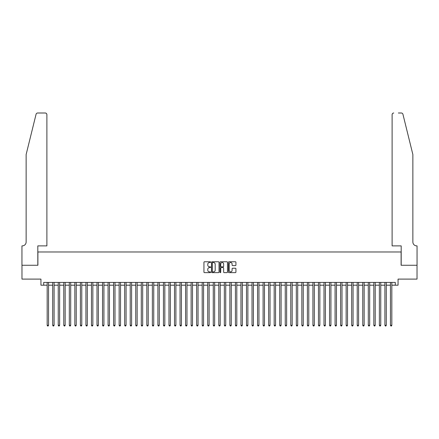 <?xml version="1.0" encoding="UTF-8"?>
<svg xmlns="http://www.w3.org/2000/svg" width="439" height="439" viewBox="0 0 439 439"><rect width="100%" height="100%" fill="white"/><g stroke="black" fill="none" stroke-linecap="round" stroke-linejoin="round"><path stroke-width="0.66" d="M210.643 262.143A0.379 0.379 0 0 0 210.259 261.765L204.486 261.765A0.543 0.543 0 0 0 203.943 262.308L203.943 272.092A0.543 0.543 0 0 0 204.486 272.635L210.259 272.635A0.379 0.379 0 0 0 210.643 272.251A0.379 0.379 0 0 0 210.259 271.873L209.513 271.873A1.74 1.74 0 0 1 207.773 270.133L207.773 269.321A1.74 1.74 0 0 1 209.513 267.581L210.259 267.581A0.379 0.379 0 0 0 210.643 267.197A0.379 0.379 0 0 0 210.259 266.819L209.513 266.819A1.74 1.74 0 0 1 207.773 265.079L207.773 264.262A1.74 1.74 0 0 1 209.513 262.527L210.259 262.527A0.379 0.379 0 0 0 210.643 262.143M235.381 265.595A0.543 0.543 0 0 0 235.924 265.052L235.924 262.308A0.543 0.543 0 0 0 235.381 261.765L228.971 261.765A0.543 0.543 0 0 0 228.428 262.308L228.428 272.092A0.543 0.543 0 0 0 228.971 272.635L235.381 272.635A0.543 0.543 0 0 0 235.924 272.092L235.924 268.772A0.543 0.543 0 0 0 235.381 268.229L232.637 268.229A0.543 0.543 0 0 0 232.094 268.772L232.094 270.419A1.454 1.454 0 0 1 230.64 271.873A1.454 1.454 0 0 1 229.185 270.419L229.185 263.976A1.454 1.454 0 0 1 230.64 262.527A1.454 1.454 0 0 1 232.094 263.976L232.094 265.052A0.543 0.543 0 0 0 232.637 265.595L235.381 265.595M43.708 285.191L43.708 282.425L395.292 282.425L395.292 285.191L398.058 285.191L398.058 279.105L417.023 279.105L417.023 265.26L401.103 265.26L401.103 251.975L37.897 251.975L37.897 265.26L21.977 265.26L21.977 279.105L40.942 279.105L40.942 285.191L47.171 285.191M219.023 262.308A0.543 0.543 0 0 0 218.479 261.765L212.07 261.765A0.543 0.543 0 0 0 211.527 262.308L211.527 272.092A0.543 0.543 0 0 0 212.07 272.635L218.479 272.635A0.543 0.543 0 0 0 219.023 272.092L219.023 262.308M220.521 261.765L226.93 261.765A0.543 0.543 0 0 1 227.473 262.308L227.473 272.092A0.543 0.543 0 0 1 226.93 272.635L224.186 272.635A0.543 0.543 0 0 1 223.643 272.092L223.643 268.125A0.543 0.543 0 0 0 223.1 267.581L221.278 267.581A0.543 0.543 0 0 0 220.735 268.125L220.735 272.251A0.379 0.379 0 0 1 220.356 272.635A0.379 0.379 0 0 1 219.977 272.251L219.977 262.308A0.543 0.543 0 0 1 220.521 261.765M48.553 285.191L52.707 285.191M54.09 285.191L58.244 285.191M59.627 285.191L63.781 285.191M65.164 285.191L69.318 285.191M70.701 285.191L74.855 285.191M76.238 285.191L80.392 285.191M81.775 285.191L85.929 285.191M87.312 285.191L91.466 285.191M92.848 285.191L97.003 285.191M98.385 285.191L102.539 285.191M103.922 285.191L108.076 285.191M109.459 285.191L113.608 285.191M114.996 285.191L119.145 285.191M120.533 285.191L124.681 285.191M126.07 285.191L130.218 285.191M131.607 285.191L135.755 285.191M137.144 285.191L141.292 285.191M142.68 285.191L146.829 285.191M148.217 285.191L152.366 285.191M153.749 285.191L157.903 285.191M159.286 285.191L163.44 285.191M164.823 285.191L168.977 285.191M170.359 285.191L174.513 285.191M175.896 285.191L180.05 285.191M181.433 285.191L185.587 285.191M186.97 285.191L191.124 285.191M192.507 285.191L196.661 285.191M198.044 285.191L202.198 285.191M203.581 285.191L207.735 285.191M209.118 285.191L213.272 285.191M214.655 285.191L218.809 285.191M220.191 285.191L224.345 285.191M225.728 285.191L229.882 285.191M231.265 285.191L235.419 285.191M236.802 285.191L240.956 285.191M242.339 285.191L246.493 285.191M247.876 285.191L252.03 285.191M253.413 285.191L257.567 285.191M258.95 285.191L263.104 285.191M264.487 285.191L268.641 285.191M270.023 285.191L274.177 285.191M275.56 285.191L279.714 285.191M281.097 285.191L285.251 285.191M286.634 285.191L290.783 285.191M292.171 285.191L296.32 285.191M297.708 285.191L301.856 285.191M303.245 285.191L307.393 285.191M308.782 285.191L312.93 285.191M314.319 285.191L318.467 285.191M319.855 285.191L324.004 285.191M325.392 285.191L329.541 285.191M330.924 285.191L335.078 285.191M336.461 285.191L340.615 285.191M341.997 285.191L346.151 285.191M347.534 285.191L351.688 285.191M353.071 285.191L357.225 285.191M358.608 285.191L362.762 285.191M364.145 285.191L368.299 285.191M369.682 285.191L373.836 285.191M375.219 285.191L379.373 285.191M380.756 285.191L384.91 285.191M386.293 285.191L390.447 285.191M391.829 285.191L395.292 285.191M212.668 262.527A0.379 0.379 0 0 0 212.284 262.906L212.284 271.494A0.379 0.379 0 0 0 212.668 271.873L213.453 271.873A1.74 1.74 0 0 0 215.192 270.133L215.192 264.262A1.74 1.74 0 0 0 213.453 262.527L212.668 262.527M223.643 264.004A1.454 1.454 0 0 0 222.189 262.549A1.454 1.454 0 0 0 220.735 264.004L220.735 266.275A0.543 0.543 0 0 0 221.278 266.819L223.1 266.819A0.543 0.543 0 0 0 223.643 266.275L223.643 264.004M48.553 282.425L48.553 325.277L47.171 325.277L47.171 282.425M48.553 325.277L48.136 326.001L47.588 326.001L47.171 325.277M36.064 114.266C36.486 113.355 36.486 113.355 36.064 114.266L26.131 154.528L26.131 242.004A3.874 3.874 0 0 1 22.252 245.884L21.95 245.884L21.95 265.26L37.814 265.26L37.814 245.884L46.891 245.884L46.891 114.661A1.663 1.663 0 0 0 45.233 112.999L37.672 112.999A1.663 1.663 0 0 0 36.064 114.266M40.635 112.999L45.233 112.999C46.232 113.108 46.786 113.663 46.891 114.661L46.891 245.884M26.131 242.004A3.874 3.874 0 0 1 22.252 245.884M409.823 142.181L402.936 114.266C402.514 113.355 402.514 113.355 402.936 114.266L412.869 154.528L412.869 242.004A3.874 3.874 0 0 0 416.748 245.884L417.05 245.884L417.05 265.26L401.186 265.26L401.186 245.884L392.109 245.884L392.109 114.661L392.109 245.884M398.365 112.999L401.328 112.999A1.663 1.663 0 0 1 402.936 114.266M393.767 112.999A1.663 1.663 0 0 0 392.109 114.661C392.214 113.663 392.768 113.108 393.767 112.999M412.869 242.004A3.874 3.874 0 0 0 416.748 245.884M54.09 282.425L54.09 325.277L52.707 325.277L52.707 282.425M54.09 325.277L53.673 326.001L53.119 326.001L52.707 325.277M59.627 282.425L59.627 325.277L58.244 325.277L58.244 282.425M59.627 325.277L59.21 326.001L58.656 326.001L58.244 325.277M65.164 282.425L65.164 325.277L63.781 325.277L63.781 282.425M65.164 325.277L64.747 326.001L64.193 326.001L63.781 325.277M70.701 282.425L70.701 325.277L69.318 325.277L69.318 282.425M70.701 325.277L70.284 326.001L69.73 326.001L69.318 325.277M76.238 282.425L76.238 325.277L74.855 325.277L74.855 282.425M76.238 325.277L75.821 326.001L75.267 326.001L74.855 325.277M81.775 282.425L81.775 325.277L80.392 325.277L80.392 282.425M81.775 325.277L81.358 326.001L80.803 326.001L80.392 325.277M87.312 282.425L87.312 325.277L85.929 325.277L85.929 282.425M87.312 325.277L86.895 326.001L86.34 326.001L85.929 325.277M92.848 282.425L92.848 325.277L91.466 325.277L91.466 282.425M92.848 325.277L92.431 326.001L91.877 326.001L91.466 325.277M98.385 282.425L98.385 325.277L97.003 325.277L97.003 282.425M98.385 325.277L97.968 326.001L97.414 326.001L97.003 325.277M103.922 282.425L103.922 325.277L102.539 325.277L102.539 282.425M103.922 325.277L103.505 326.001L102.951 326.001L102.539 325.277M109.459 282.425L109.459 325.277L108.076 325.277L108.076 282.425M109.459 325.277L109.042 326.001L108.488 326.001L108.076 325.277M114.996 282.425L114.996 325.277L113.608 325.277L113.608 282.425M114.996 325.277L114.579 326.001L114.025 326.001L113.608 325.277M120.533 282.425L120.533 325.277L119.145 325.277L119.145 282.425M120.533 325.277L120.116 326.001L119.562 326.001L119.145 325.277M126.07 282.425L126.07 325.277L124.681 325.277L124.681 282.425M126.07 325.277L125.653 326.001L125.099 326.001L124.681 325.277M131.607 282.425L131.607 325.277L130.218 325.277L130.218 282.425M131.607 325.277L131.19 326.001L130.635 326.001L130.218 325.277M137.144 282.425L137.144 325.277L135.755 325.277L135.755 282.425M137.144 325.277L136.727 326.001L136.172 326.001L135.755 325.277M142.68 282.425L142.68 325.277L141.292 325.277L141.292 282.425M142.68 325.277L142.263 326.001L141.709 326.001L141.292 325.277M148.217 282.425L148.217 325.277L146.829 325.277L146.829 282.425M148.217 325.277L147.8 326.001L147.246 326.001L146.829 325.277M153.749 282.425L153.749 325.277L152.366 325.277L152.366 282.425M153.749 325.277L153.337 326.001L152.783 326.001L152.366 325.277M159.286 282.425L159.286 325.277L157.903 325.277L157.903 282.425M159.286 325.277L158.874 326.001L158.32 326.001L157.903 325.277M164.823 282.425L164.823 325.277L163.44 325.277L163.44 282.425M164.823 325.277L164.411 326.001L163.857 326.001L163.44 325.277M170.359 282.425L170.359 325.277L168.977 325.277L168.977 282.425M170.359 325.277L169.948 326.001L169.394 326.001L168.977 325.277M175.896 282.425L175.896 325.277L174.513 325.277L174.513 282.425M175.896 325.277L175.485 326.001L174.931 326.001L174.513 325.277M181.433 282.425L181.433 325.277L180.05 325.277L180.05 282.425M181.433 325.277L181.022 326.001L180.467 326.001L180.05 325.277M186.97 282.425L186.97 325.277L185.587 325.277L185.587 282.425M186.97 325.277L186.559 326.001L186.004 326.001L185.587 325.277M192.507 282.425L192.507 325.277L191.124 325.277L191.124 282.425M192.507 325.277L192.095 326.001L191.541 326.001L191.124 325.277M198.044 282.425L198.044 325.277L196.661 325.277L196.661 282.425M198.044 325.277L197.632 326.001L197.078 326.001L196.661 325.277M203.581 282.425L203.581 325.277L202.198 325.277L202.198 282.425M203.581 325.277L203.169 326.001L202.615 326.001L202.198 325.277M209.118 282.425L209.118 325.277L207.735 325.277L207.735 282.425M209.118 325.277L208.706 326.001L208.152 326.001L207.735 325.277M214.655 282.425L214.655 325.277L213.272 325.277L213.272 282.425M214.655 325.277L214.237 326.001L213.689 326.001L213.272 325.277M220.191 282.425L220.191 325.277L218.809 325.277L218.809 282.425M220.191 325.277L219.774 326.001L219.226 326.001L218.809 325.277M225.728 282.425L225.728 325.277L224.345 325.277L224.345 282.425M225.728 325.277L225.311 326.001L224.763 326.001L224.345 325.277M231.265 282.425L231.265 325.277L229.882 325.277L229.882 282.425M231.265 325.277L230.848 326.001L230.294 326.001L229.882 325.277M236.802 282.425L236.802 325.277L235.419 325.277L235.419 282.425M236.802 325.277L236.385 326.001L235.831 326.001L235.419 325.277M242.339 282.425L242.339 325.277L240.956 325.277L240.956 282.425M242.339 325.277L241.922 326.001L241.368 326.001L240.956 325.277M247.876 282.425L247.876 325.277L246.493 325.277L246.493 282.425M247.876 325.277L247.459 326.001L246.905 326.001L246.493 325.277M253.413 282.425L253.413 325.277L252.03 325.277L252.03 282.425M253.413 325.277L252.996 326.001L252.441 326.001L252.03 325.277M258.95 282.425L258.95 325.277L257.567 325.277L257.567 282.425M258.95 325.277L258.533 326.001L257.978 326.001L257.567 325.277M264.487 282.425L264.487 325.277L263.104 325.277L263.104 282.425M264.487 325.277L264.069 326.001L263.515 326.001L263.104 325.277M270.023 282.425L270.023 325.277L268.641 325.277L268.641 282.425M270.023 325.277L269.606 326.001L269.052 326.001L268.641 325.277M275.56 282.425L275.56 325.277L274.177 325.277L274.177 282.425M275.56 325.277L275.143 326.001L274.589 326.001L274.177 325.277M281.097 282.425L281.097 325.277L279.714 325.277L279.714 282.425M281.097 325.277L280.68 326.001L280.126 326.001L279.714 325.277M286.634 282.425L286.634 325.277L285.251 325.277L285.251 282.425M286.634 325.277L286.217 326.001L285.663 326.001L285.251 325.277M292.171 282.425L292.171 325.277L290.783 325.277L290.783 282.425M292.171 325.277L291.754 326.001L291.2 326.001L290.783 325.277M297.708 282.425L297.708 325.277L296.32 325.277L296.32 282.425M297.708 325.277L297.291 326.001L296.737 326.001L296.32 325.277M303.245 282.425L303.245 325.277L301.856 325.277L301.856 282.425M303.245 325.277L302.828 326.001L302.273 326.001L301.856 325.277M308.782 282.425L308.782 325.277L307.393 325.277L307.393 282.425M308.782 325.277L308.365 326.001L307.81 326.001L307.393 325.277M314.319 282.425L314.319 325.277L312.93 325.277L312.93 282.425M314.319 325.277L313.901 326.001L313.347 326.001L312.93 325.277M319.855 282.425L319.855 325.277L318.467 325.277L318.467 282.425M319.855 325.277L319.438 326.001L318.884 326.001L318.467 325.277M325.392 282.425L325.392 325.277L324.004 325.277L324.004 282.425M325.392 325.277L324.975 326.001L324.421 326.001L324.004 325.277M330.924 282.425L330.924 325.277L329.541 325.277L329.541 282.425M330.924 325.277L330.512 326.001L329.958 326.001L329.541 325.277M336.461 282.425L336.461 325.277L335.078 325.277L335.078 282.425M336.461 325.277L336.049 326.001L335.495 326.001L335.078 325.277M341.997 282.425L341.997 325.277L340.615 325.277L340.615 282.425M341.997 325.277L341.586 326.001L341.032 326.001L340.615 325.277M347.534 282.425L347.534 325.277L346.151 325.277L346.151 282.425M347.534 325.277L347.123 326.001L346.569 326.001L346.151 325.277M353.071 282.425L353.071 325.277L351.688 325.277L351.688 282.425M353.071 325.277L352.66 326.001L352.105 326.001L351.688 325.277M358.608 282.425L358.608 325.277L357.225 325.277L357.225 282.425M358.608 325.277L358.197 326.001L357.642 326.001L357.225 325.277M364.145 282.425L364.145 325.277L362.762 325.277L362.762 282.425M364.145 325.277L363.733 326.001L363.179 326.001L362.762 325.277M369.682 282.425L369.682 325.277L368.299 325.277L368.299 282.425M369.682 325.277L369.27 326.001L368.716 326.001L368.299 325.277M375.219 282.425L375.219 325.277L373.836 325.277L373.836 282.425M375.219 325.277L374.807 326.001L374.253 326.001L373.836 325.277M380.756 282.425L380.756 325.277L379.373 325.277L379.373 282.425M380.756 325.277L380.344 326.001L379.79 326.001L379.373 325.277M386.293 282.425L386.293 325.277L384.91 325.277L384.91 282.425M386.293 325.277L385.881 326.001L385.327 326.001L384.91 325.277M391.829 282.425L391.829 325.277L390.447 325.277L390.447 282.425M391.829 325.277L391.412 326.001L390.864 326.001L390.447 325.277"/></g></svg>

